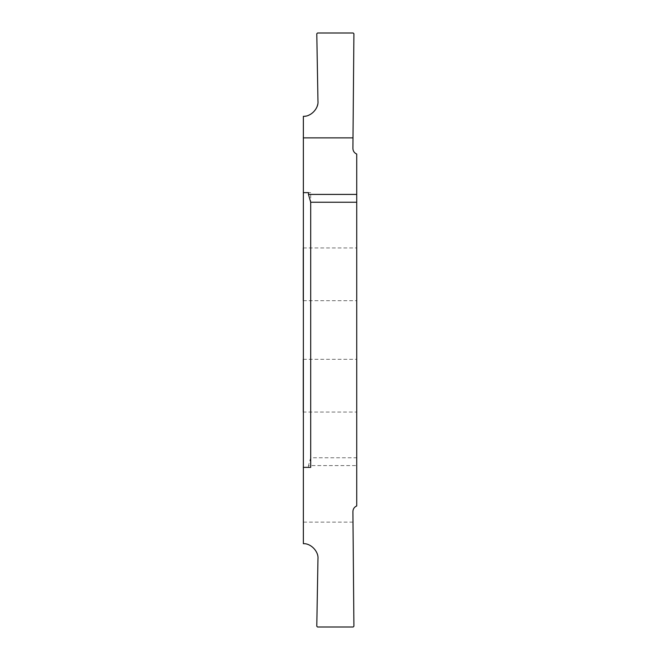 <?xml version="1.0" encoding="UTF-8"?>
<svg xmlns="http://www.w3.org/2000/svg" width="660" height="660" viewBox="0 0 660 660"><rect width="100%" height="100%" fill="white"/><g stroke="black" fill="none" stroke-linecap="round" stroke-linejoin="round"><path stroke-width="0.49" stroke-dasharray="3.3 2.47" d="M303.27 300.671L356.73 300.671L356.73 247.954L356.73 300.671M303.27 247.954L356.73 247.954M310.695 457.76L308.467 465.581L356.73 465.581L356.73 505.948C354.304 507.029 353.026 508.893 352.91 511.549L353.909 626.249L353.166 627L317.526 627L316.784 626.241L317.963 558.806C318.755 551.471 310.728 543.163 303.369 543.7L303.369 116.3C312.378 115.261 317.237 110.22 317.963 101.194L316.784 33.759L317.526 33L353.166 33L353.909 33.751L352.91 148.45C353.026 151.107 354.304 152.971 356.73 154.052L356.73 457.76L310.695 457.76L310.695 192.637L303.27 192.637L310.695 192.637M356.73 412.046L356.73 359.329L356.73 412.046L303.27 412.046M303.27 359.329L356.73 359.329M353.001 522.126L303.27 522.126M310.695 467.362L303.27 467.362L308.467 467.362L308.467 465.581M308.467 192.637L303.27 192.637M356.73 465.581L356.73 457.76M308.467 467.362L303.27 467.362"/><path stroke-width="0.99" d="M303.27 300.671L303.27 247.954L303.27 300.671M356.73 194.419L356.73 154.052C354.304 152.971 353.026 151.107 352.91 148.45L353.909 33.751L353.166 33L317.526 33L316.784 33.759L317.963 101.194C318.755 108.529 310.728 116.837 303.369 116.3L303.369 543.7C310.728 543.163 318.755 551.471 317.963 558.806L316.784 626.241L317.526 627L353.166 627L353.909 626.249L352.91 511.549C353.026 508.893 354.304 507.029 356.73 505.948L356.73 202.24L310.695 202.24L308.467 194.419L356.73 194.419L356.73 202.24M303.27 412.046L303.27 359.329L303.27 412.046M303.27 467.362L310.695 467.362L310.695 202.24M303.27 192.637L308.467 192.637L308.467 194.419M353.001 137.874L303.27 137.874"/></g></svg>
